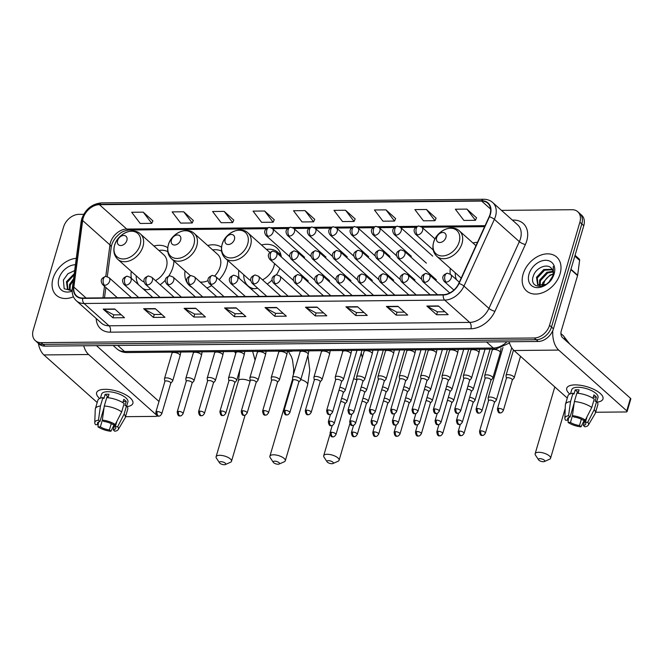 <?xml version="1.0" encoding="UTF-8"?>
<svg xmlns="http://www.w3.org/2000/svg" width="664" height="664" viewBox="0 0 664 664"><rect width="100%" height="100%" fill="white"/><g stroke="black" fill="none" stroke-linecap="round" stroke-linejoin="round"><path stroke-width="1" d="M450.3 268.364A25.041 18.069 -48.2 0 0 450.258 274.157M238.832 270.356A25.041 18.069 -48.2 0 0 239.239 278.341M250.635 288.516A25.041 18.069 -48.2 0 0 257.715 288.242M267.219 284.067A25.041 18.069 -48.2 0 0 271.933 280.216M276.44 274.796A25.041 18.069 -48.2 0 0 279.818 268.281M185.04 270.862A25.041 18.069 -48.2 0 0 189.589 285.686A25.041 18.069 -48.2 0 0 192.128 287.471M206.828 287.919A25.041 18.069 -48.2 0 0 211.683 285.669M219.17 279.677A25.041 18.069 -48.2 0 0 226.681 266.82A25.041 18.069 -48.2 0 0 227.702 260.412M131.256 271.368A25.041 18.069 -48.2 0 0 131.422 278.382M144.055 289.653A25.041 18.069 -48.2 0 0 150.811 289.097M160.124 284.748A25.041 18.069 -48.2 0 0 165.153 280.424M168.78 275.925A25.041 18.069 -48.2 0 0 172.897 267.326A25.041 18.069 -48.2 0 0 173.91 260.919M221.535 247.249A25.041 18.069 -48.2 0 0 207.699 245.489M281.328 256.96A25.041 18.069 -48.2 0 0 276.73 247.83A25.041 18.069 -48.2 0 0 261.491 244.983M477.499 242.31A25.041 18.069 -48.2 0 0 472.951 242.999M167.751 247.755A25.041 18.069 -48.2 0 0 153.907 245.995M83.705 214.314L78.808 214.364A14.176 10.226 -48.2 0 0 63.553 227.047L33.2 330.174A14.176 10.226 -48.2 0 0 35.316 340.632L39.226 344.118A14.176 10.226 -48.2 0 0 44.961 346.127L538.172 341.479A14.176 10.226 -48.2 0 0 553.436 328.796L583.78 225.669A14.176 10.226 -48.2 0 0 581.664 215.211L579.713 213.468A14.176 10.226 -48.2 0 1 581.83 223.926A14.176 10.226 -48.2 0 0 579.713 213.468L577.763 211.725A14.176 10.226 -48.2 0 0 572.019 209.716L501.494 210.38M37.267 342.375A14.176 10.226 -48.2 0 0 43.011 344.384L536.221 339.736A14.176 10.226 -48.2 0 0 551.485 327.053L581.83 223.926L551.485 327.053A14.176 10.226 -48.2 0 1 536.221 339.736L43.011 344.384A14.176 10.226 -48.2 0 1 37.267 342.375M52.995 278.565A22.676 16.368 -48.2 0 0 56.39 295.306A22.676 16.368 -48.2 0 0 73.438 296.775A22.676 16.368 -48.2 0 1 56.39 295.306A22.676 16.368 -48.2 0 1 52.995 278.565A22.676 16.368 -48.2 0 1 76.277 258.321A22.676 16.368 -48.2 0 0 52.995 278.565M523.091 274.141A22.676 16.368 -48.2 0 0 526.486 290.882A22.676 16.368 -48.2 0 0 545.161 291.587A22.676 16.368 -48.2 0 0 560.084 273.792A22.676 16.368 -48.2 0 0 556.689 257.051A22.676 16.368 -48.2 0 0 538.014 256.337A22.676 16.368 -48.2 0 0 523.091 274.141A22.676 16.368 -48.2 0 0 526.486 290.882A22.676 16.368 -48.2 0 0 545.161 291.587A22.676 16.368 -48.2 0 0 560.084 273.792A22.676 16.368 -48.2 0 0 556.689 257.051A22.676 16.368 -48.2 0 0 538.014 256.337A22.676 16.368 -48.2 0 0 523.091 274.141M83.149 218.199A15.114 10.915 131.8 0 1 99.426 204.67L481.666 201.067A15.114 10.915 131.8 0 1 487.783 203.209A15.114 10.915 131.8 0 1 489.169 216.696L458.749 283.453A15.114 10.915 131.8 0 1 443.344 294.65L82.718 298.045A15.114 10.915 131.8 0 1 76.592 295.903A15.114 10.915 131.8 0 1 73.837 287.072L82.651 220.523A15.114 10.915 131.8 0 1 83.149 218.199M82.834 218.199A15.496 11.18 -48.2 0 0 82.328 220.589L73.513 287.138A15.496 11.18 -48.2 0 0 82.618 298.385L443.245 294.982A15.496 11.18 -48.2 0 0 459.04 283.503L489.459 216.754A15.496 11.18 -48.2 0 0 481.765 200.735L99.525 204.329A15.496 11.18 -48.2 0 0 82.834 218.199M476.536 217.825L466.916 209.11L455.355 209.218L463.887 220.423L475.449 220.315L476.569 217.734M436.074 218.199L426.454 209.492L414.892 209.6L423.424 220.805L434.986 220.697L436.115 218.116M395.619 218.581L386 209.874L374.438 209.982L382.97 221.187L394.524 221.071L395.653 218.498M355.157 218.962L345.537 210.247L333.975 210.363L342.508 221.56L354.07 221.452L355.198 218.879M152.861 220.871L143.241 212.156L131.688 212.264L140.212 223.469L151.774 223.361L152.903 220.78M193.324 220.489L183.704 211.774L172.142 211.882L180.674 223.087L192.236 222.979L193.357 220.398M233.778 220.108L224.158 211.393L212.604 211.501L221.137 222.706L232.691 222.598L233.819 220.016M274.24 219.726L264.621 211.011L253.059 211.119L261.591 222.324L273.153 222.216L274.282 219.635M314.694 219.344L305.075 210.629L293.521 210.737L302.054 221.942L313.607 221.834L314.736 219.261M35.316 340.632A14.176 10.226 -48.2 0 0 41.06 342.641L534.271 337.993A14.176 10.226 -48.2 0 0 549.535 325.31L579.88 222.191A14.176 10.226 -48.2 0 0 577.763 211.725M357.498 306.702L367.25 315.417L355.688 315.524L345.936 306.809L357.498 306.702M397.952 306.32L407.713 315.035L396.151 315.143L386.398 306.436L397.952 306.32M438.414 305.946L448.167 314.653L436.613 314.761L426.852 306.054L438.414 305.946M236.118 307.847L245.879 316.562L234.317 316.67L224.556 307.955L236.118 307.847M195.664 308.229L205.417 316.944L193.855 317.052L184.102 308.337L195.664 308.229M155.202 308.611L164.954 317.317L153.401 317.433L143.64 308.718L155.202 308.611M114.747 308.992L124.5 317.699L112.938 317.807L103.186 309.1L114.747 308.992M317.035 307.083L326.796 315.798L315.234 315.906L305.481 307.191L317.035 307.083M276.581 307.465L286.333 316.18L274.772 316.288L265.019 307.573L276.581 307.465M274.772 316.288L275.635 313.35M283.088 313.284L275.577 313.35L265.376 307.83A3.776 2.183 -90.5 0 1 265.019 307.573M315.234 315.906L316.097 312.968M323.551 312.902L316.031 312.968L305.83 307.449A3.776 2.183 -90.5 0 1 305.481 307.191M112.938 317.807L113.801 314.877M121.255 314.802L113.743 314.877L103.534 309.349A3.776 2.183 -90.5 0 1 103.186 309.1M153.401 317.433L154.264 314.495M161.717 314.429L154.197 314.495L143.997 308.967A3.776 2.183 -90.5 0 1 143.64 308.718M193.855 317.052L194.718 314.113M202.171 314.047L194.66 314.113L184.459 308.586A3.776 2.183 -90.5 0 1 184.102 308.337M234.317 316.67L235.18 313.732M242.634 313.665L235.114 313.732L224.913 308.204A3.776 2.183 -90.5 0 1 224.556 307.955M436.613 314.761L437.476 311.831M444.93 311.756L437.41 311.831L427.209 306.303A3.776 2.183 -90.5 0 1 426.852 306.054M396.151 315.143L397.014 312.213M404.467 312.138L396.956 312.213L386.747 306.685A3.776 2.183 -90.5 0 1 386.398 306.436M355.688 315.524L356.56 312.586M364.005 312.52L356.493 312.595L346.293 307.067A3.776 2.183 -90.5 0 1 345.936 306.809M305.075 210.629L313.607 221.834M264.621 211.011L273.153 222.216M224.158 211.393L232.691 222.598M183.704 211.774L192.236 222.979M143.241 212.156L151.774 223.361M345.537 210.247L354.07 221.452M386 209.874L394.524 221.071M426.454 209.492L434.986 220.697M466.916 209.11L475.449 220.315M72.027 290.384L72.31 288.292M69.396 290.201L69.521 284.491L73.563 278.805M69.969 290.342L70.301 285.18L73.347 280.424M72.144 290.367L67.529 289.172L66.425 281.727L74.235 273.709M67.944 289.496L67.197 282.416L74.094 274.821M75.43 264.728A15.396 11.114 -48.2 0 0 58.93 278.507A15.396 11.114 -48.2 0 0 72.152 291.139M74.65 270.58L67.877 273.776L63.387 280.025L64.184 288.765L72.144 290.674M99.675 398.458A18.899 7.179 16.4 0 1 103.468 389.37A18.899 7.179 16.4 0 1 105.003 389.311A18.899 7.179 16.4 0 1 128.94 396.873A18.899 7.179 16.4 0 1 127.206 406.559A18.899 7.179 16.4 0 0 132.883 403.355A18.899 7.179 16.4 0 0 124.434 394.125A18.899 7.179 16.4 0 0 105.003 389.311A18.899 7.179 16.4 0 0 96.629 392.69A18.899 7.179 16.4 0 0 99.675 398.458M38.387 343.371A18.899 10.931 89.5 0 0 43.924 354.933L97.193 402.5M83.705 345.761A18.899 10.931 89.5 0 0 88.627 354.518L156.687 415.199M157.127 415.548L157.003 415.963A2.365 0.896 -163.6 0 1 155.957 416.386L125.521 416.677M157.003 415.963A2.365 0.896 -163.6 0 0 156.671 415.282M158.995 401.471L96.463 345.637M111.261 423.649L109.411 429.923A9.445 3.594 16.4 0 1 100.372 426.852L102.347 420.138M98.77 421.847L97.932 424.669A9.445 3.594 16.4 0 1 97.55 423.026A9.445 3.594 16.4 0 1 99.965 421.491L104.074 407.538M106.987 397.628L107.369 396.342A9.445 3.594 -163.6 0 1 108.415 396.209M108.074 397.371A9.445 3.594 16.4 0 1 107.269 396.69M100.438 398.151L101.617 394.159A13.703 5.204 16.4 0 1 107.684 391.71A13.703 5.204 16.4 0 1 121.769 395.196A13.703 5.204 16.4 0 1 127.903 401.894L126.724 405.887M97.932 424.669L95.566 424.694A12.284 4.665 16.4 0 1 94.761 422.669L95.267 409.281A15.587 5.926 16.4 0 1 95.359 408.717L97.832 400.326A15.587 5.926 16.4 0 1 102.903 397.645L103.891 398.524L105.128 394.333A13.703 5.204 16.4 0 1 106.945 394.225A13.703 5.204 16.4 0 1 108.979 394.3L107.975 397.719M116.914 421.208L115.295 426.711L117.669 426.686L124.11 414.087L126.575 405.704L125.015 405.712L126.243 401.521A13.703 5.204 16.4 0 0 123.803 399.346L122.832 402.658M106.755 397.611A15.587 5.926 16.4 0 1 124.135 403.521L121.67 411.904L115.229 424.512L112.855 424.528A9.445 3.594 16.4 0 0 103.816 421.457L102.322 420.113L104.29 405.994L106.755 397.611M126.575 405.704A15.587 5.926 16.4 0 1 127.737 409.132L125.272 417.515A15.587 5.926 16.4 0 1 125.048 418.038L118.217 429.575A12.284 4.665 16.4 0 1 114.764 431.226L113.262 429.89L114.847 424.512M102.903 397.645L100.438 406.028L98.471 420.154L99.965 421.491M95.359 408.717A15.587 5.926 16.4 0 1 100.438 406.028M104.29 405.994A15.587 5.926 16.4 0 1 121.67 411.904M124.11 414.087A15.587 5.926 16.4 0 1 125.272 417.515M94.761 422.669A12.284 4.665 16.4 0 1 98.471 420.154M102.322 420.113A12.284 4.665 16.4 0 1 115.229 424.512M117.669 426.686A12.284 4.665 16.4 0 1 118.217 429.575M115.295 426.711A9.445 3.594 16.4 0 1 115.677 428.355A9.445 3.594 16.4 0 1 113.262 429.89M109.411 429.923L110.913 431.268L114.241 424.52M110.913 431.268A12.284 4.665 16.4 0 1 98.006 426.869L100.372 426.852M98.255 423.582L98.006 426.869M105.128 394.333L107.369 396.342M123.155 401.554L126.243 401.521M224.274 464.725A3.303 1.253 -163.6 0 0 225.312 464.551A3.303 1.253 -163.6 0 0 224.789 462.825A3.303 1.253 -163.6 0 0 220.863 461.679A3.303 1.253 -163.6 0 0 219.535 462.849A3.303 1.253 -163.6 0 0 224.274 464.725M219.535 462.849L216.422 458.143A8.034 3.054 16.4 0 1 216.099 456.741A8.034 3.054 16.4 0 1 219.659 455.305A8.034 3.054 16.4 0 1 227.918 457.355A8.034 3.054 16.4 0 1 231.504 461.281A8.034 3.054 16.4 0 1 230.474 462.277L225.312 464.551M126.857 240.468A5.669 4.092 -48.2 0 0 123.712 235.479A5.669 4.092 -48.2 0 0 117.611 240.559A5.669 4.092 -48.2 0 0 120.748 245.539A5.669 4.092 -48.2 0 0 126.857 240.468M155.459 280.582A17.007 12.276 -48.2 0 0 166.34 267.384A17.007 12.276 -48.2 0 0 163.8 254.835L140.419 233.952C132.983 226.615 117.462 233.911 114.54 245.398C113.013 251.108 114.092 255.748 117.769 259.325A17.007 12.276 -48.2 0 0 131.771 259.856A17.007 12.276 -48.2 0 0 142.968 246.51A17.007 12.276 -48.2 0 0 140.419 233.952M167.793 251.656A22.443 16.193 -48.2 0 0 158.845 250.411M143.665 289.313A22.443 16.193 -48.2 0 0 144.42 289.687M136.186 275.776A22.443 16.193 -48.2 0 0 138.635 284.823M142.694 288.442A22.443 16.193 -48.2 0 0 146.246 289.728M117.769 259.325L141.142 280.2A17.007 12.276 -48.2 0 0 143.955 281.909M278.067 464.219A3.303 1.253 -163.6 0 0 279.104 464.045A3.303 1.253 -163.6 0 0 278.581 462.318A3.303 1.253 -163.6 0 0 274.655 461.173A3.303 1.253 -163.6 0 0 273.319 462.343A3.303 1.253 -163.6 0 0 278.067 464.219M273.319 462.343L270.215 457.637A8.034 3.054 16.4 0 1 269.891 456.234A8.034 3.054 16.4 0 1 273.452 454.798A8.034 3.054 16.4 0 1 281.702 456.849A8.034 3.054 16.4 0 1 285.296 460.774A8.034 3.054 16.4 0 1 284.267 461.77L279.104 464.045M180.649 239.961A5.669 4.092 -48.2 0 0 177.504 234.973A5.669 4.092 -48.2 0 0 171.395 240.053A5.669 4.092 -48.2 0 0 174.541 245.033A5.669 4.092 -48.2 0 0 180.649 239.961M214.738 275.925A17.007 12.276 -48.2 0 0 220.133 266.878A17.007 12.276 -48.2 0 0 217.593 254.329L194.212 233.446C186.775 226.109 171.254 233.404 168.332 244.892C166.805 250.602 167.876 255.242 171.561 258.819A17.007 12.276 -48.2 0 0 185.563 259.35A17.007 12.276 -48.2 0 0 196.76 246.004A17.007 12.276 -48.2 0 0 194.212 233.446M221.585 251.15A22.443 16.193 -48.2 0 0 212.638 249.905M189.979 275.269A22.443 16.193 -48.2 0 0 189.97 275.767M200.204 282.009A17.007 12.276 -48.2 0 0 207.882 280.731M331.859 463.713A3.303 1.253 -163.6 0 0 332.896 463.538A3.303 1.253 -163.6 0 0 332.373 461.812A3.303 1.253 -163.6 0 0 328.448 460.667A3.303 1.253 -163.6 0 0 327.111 461.837A3.303 1.253 -163.6 0 0 331.859 463.713M327.111 461.837L324.007 457.131A8.034 3.054 16.4 0 1 323.683 455.728A8.034 3.054 16.4 0 1 327.236 454.292A8.034 3.054 16.4 0 1 335.494 456.342A8.034 3.054 16.4 0 1 339.088 460.268A8.034 3.054 16.4 0 1 338.059 461.264L332.896 463.538M234.433 239.455A5.669 4.092 -48.2 0 0 231.296 234.467A5.669 4.092 -48.2 0 0 225.187 239.538A5.669 4.092 -48.2 0 0 228.333 244.526A5.669 4.092 -48.2 0 0 234.433 239.455M262.496 279.843A17.007 12.276 -48.2 0 0 273.925 266.372A17.007 12.276 -48.2 0 0 274.514 263.542M280.98 256.653A22.443 16.193 -48.2 0 0 277.925 252.378A22.443 16.193 -48.2 0 0 266.43 249.398M281.171 256.005A22.443 16.193 -48.2 0 0 278.905 253.25L277.925 252.378M243.771 274.763A22.443 16.193 -48.2 0 0 248.037 285.852L249.008 286.724A22.443 16.193 -48.2 0 0 251.996 288.674M248.037 285.852A22.443 16.193 -48.2 0 0 253.831 288.716M225.345 258.313A17.007 12.276 -48.2 0 0 239.355 258.844A17.007 12.276 -48.2 0 0 250.544 245.497A17.007 12.276 -48.2 0 0 248.004 232.939C240.567 225.602 225.038 232.898 222.125 244.385C220.597 250.096 221.668 254.735 225.345 258.313L248.726 279.187A17.007 12.276 -48.2 0 0 250.602 280.474M543.326 461.721A3.303 1.253 -163.6 0 0 544.364 461.546A3.303 1.253 -163.6 0 0 543.841 459.82A3.303 1.253 -163.6 0 0 539.907 458.675A3.303 1.253 -163.6 0 0 538.579 459.845A3.303 1.253 -163.6 0 0 543.326 461.721M538.579 459.845L535.474 455.139A8.034 3.054 16.4 0 1 535.142 453.736A8.034 3.054 16.4 0 1 538.703 452.3A8.034 3.054 16.4 0 1 546.962 454.35A8.034 3.054 16.4 0 1 550.556 458.276A8.034 3.054 16.4 0 1 549.518 459.272L544.364 461.546M445.901 237.463A5.669 4.092 -48.2 0 0 442.755 232.475A5.669 4.092 -48.2 0 0 436.655 237.554A5.669 4.092 -48.2 0 0 439.8 242.534A5.669 4.092 -48.2 0 0 445.901 237.463M455.238 272.771A22.443 16.193 -48.2 0 0 456.5 279.718M436.812 256.321A17.007 12.276 -48.2 0 0 450.823 256.852A17.007 12.276 -48.2 0 0 462.011 243.505A17.007 12.276 -48.2 0 0 459.471 230.956C452.035 223.61 436.505 230.906 433.592 242.393C432.056 248.104 433.135 252.743 436.812 256.321L460.194 277.195A17.007 12.276 -48.2 0 0 461.239 278M344.989 403.886L346.749 401.861A4.25 1.618 -163.6 0 0 346.89 401.612A4.25 1.618 -163.6 0 0 346.276 400.375A4.25 1.618 -163.6 0 0 341.57 398.508M344.915 403.969A3.071 1.17 -163.6 0 0 345.014 403.795A3.071 1.17 -163.6 0 0 344.574 402.899A3.071 1.17 -163.6 0 0 340.682 401.512M366.337 403.687L368.097 401.654A4.25 1.618 -163.6 0 0 368.238 401.413A4.25 1.618 -163.6 0 0 367.624 400.176A4.25 1.618 -163.6 0 0 362.917 398.309M366.262 403.77A3.071 1.17 -163.6 0 0 366.362 403.587A3.071 1.17 -163.6 0 0 365.922 402.699A3.071 1.17 -163.6 0 0 362.029 401.313M387.676 403.488L389.444 401.454A4.25 1.618 -163.6 0 0 389.585 401.205A4.25 1.618 -163.6 0 0 388.971 399.977A4.25 1.618 -163.6 0 0 384.265 398.101M387.61 403.571A3.071 1.17 -163.6 0 0 387.71 403.388A3.071 1.17 -163.6 0 0 387.27 402.5A3.071 1.17 -163.6 0 0 383.377 401.114M409.024 403.289L410.792 401.255A4.25 1.618 -163.6 0 0 410.925 401.006A4.25 1.618 -163.6 0 0 410.319 399.778A4.25 1.618 -163.6 0 0 405.613 397.902M408.958 403.372A3.071 1.17 -163.6 0 0 409.057 403.189A3.071 1.17 -163.6 0 0 408.617 402.301A3.071 1.17 -163.6 0 0 404.725 400.907M430.372 403.081L432.139 401.056A4.25 1.618 -163.6 0 0 432.272 400.807A4.25 1.618 -163.6 0 0 431.666 399.57A4.25 1.618 -163.6 0 0 426.96 397.703M430.305 403.164A3.071 1.17 -163.6 0 0 430.405 402.99A3.071 1.17 -163.6 0 0 429.965 402.093A3.071 1.17 -163.6 0 0 426.072 400.707M451.719 402.882L453.487 400.857A4.25 1.618 -163.6 0 0 453.62 400.608A4.25 1.618 -163.6 0 0 453.014 399.371A4.25 1.618 -163.6 0 0 448.3 397.504M451.653 402.965A3.071 1.17 -163.6 0 0 451.752 402.791A3.071 1.17 -163.6 0 0 451.304 401.894A3.071 1.17 -163.6 0 0 447.42 400.508M473.067 402.683L474.835 400.649A4.25 1.618 -163.6 0 0 474.967 400.409A4.25 1.618 -163.6 0 0 474.362 399.172A4.25 1.618 -163.6 0 0 469.647 397.296M472.992 402.766A3.071 1.17 -163.6 0 0 473.092 402.583A3.071 1.17 -163.6 0 0 472.652 401.695A3.071 1.17 -163.6 0 0 468.767 400.309M494.414 402.484L496.174 400.45A4.25 1.618 -163.6 0 0 496.315 400.201A4.25 1.618 -163.6 0 0 495.701 398.973A4.25 1.618 -163.6 0 0 490.04 397.039A4.25 1.618 -163.6 0 0 488.156 397.802A4.25 1.618 -163.6 0 0 488.14 398.085L488.521 400.749M494.34 402.567A3.071 1.17 -163.6 0 0 494.439 402.384A3.071 1.17 -163.6 0 0 493.999 401.496A3.071 1.17 -163.6 0 0 489.907 400.101A3.071 1.17 -163.6 0 0 488.555 400.649L479.499 431.417C479.889 434.654 480.885 435.966 482.471 435.36A3.071 1.776 89.5 0 1 481.641 435.011A3.071 1.776 -90.5 0 1 480.852 430.87A3.071 1.17 -163.6 0 0 479.499 431.417M343.271 392.723L345.031 390.698A4.25 1.618 -163.6 0 0 345.172 390.449A4.25 1.618 -163.6 0 0 344.558 389.212A4.25 1.618 -163.6 0 0 339.852 387.344M343.197 392.806A3.071 1.17 -163.6 0 0 343.296 392.632A3.071 1.17 -163.6 0 0 342.856 391.735A3.071 1.17 -163.6 0 0 338.972 390.349M364.619 392.524L366.379 390.49A4.25 1.618 -163.6 0 0 366.52 390.241A4.25 1.618 -163.6 0 0 365.906 389.013A4.25 1.618 -163.6 0 0 361.199 387.137M364.544 392.607A3.071 1.17 -163.6 0 0 364.644 392.424A3.071 1.17 -163.6 0 0 364.204 391.536A3.071 1.17 -163.6 0 0 360.311 390.15M385.967 392.324L387.726 390.291A4.25 1.618 -163.6 0 0 387.867 390.042A4.25 1.618 -163.6 0 0 387.253 388.813A4.25 1.618 -163.6 0 0 382.547 386.938M385.892 392.407A3.071 1.17 -163.6 0 0 385.991 392.225A3.071 1.17 -163.6 0 0 385.552 391.337A3.071 1.17 -163.6 0 0 381.659 389.942M407.314 392.125L409.074 390.092A4.25 1.618 -163.6 0 0 409.215 389.843A4.25 1.618 -163.6 0 0 408.601 388.606A4.25 1.618 -163.6 0 0 403.895 386.738M407.239 392.2A3.071 1.17 -163.6 0 0 407.339 392.026A3.071 1.17 -163.6 0 0 406.899 391.137A3.071 1.17 -163.6 0 0 403.007 389.743M428.662 391.918L430.421 389.892A4.25 1.618 -163.6 0 0 430.562 389.643A4.25 1.618 -163.6 0 0 429.948 388.407A4.25 1.618 -163.6 0 0 425.242 386.539M428.587 392.001A3.071 1.17 -163.6 0 0 428.687 391.826A3.071 1.17 -163.6 0 0 428.247 390.93A3.071 1.17 -163.6 0 0 424.354 389.544M450.001 391.718L451.769 389.685A4.25 1.618 -163.6 0 0 451.91 389.444A4.25 1.618 -163.6 0 0 451.296 388.208A4.25 1.618 -163.6 0 0 446.59 386.34M449.935 391.801A3.071 1.17 -163.6 0 0 450.034 391.619A3.071 1.17 -163.6 0 0 449.594 390.731A3.071 1.17 -163.6 0 0 445.702 389.345M471.349 391.519L473.117 389.486A4.25 1.618 -163.6 0 0 473.249 389.237A4.25 1.618 -163.6 0 0 472.644 388.008A4.25 1.618 -163.6 0 0 467.937 386.133M471.282 391.602A3.071 1.17 -163.6 0 0 471.382 391.42A3.071 1.17 -163.6 0 0 470.942 390.532A3.071 1.17 -163.6 0 0 467.049 389.146M170.739 383.294L172.507 381.26A4.25 1.618 -163.6 0 0 172.648 381.012A4.25 1.618 -163.6 0 0 172.034 379.783A4.25 1.618 -163.6 0 0 167.643 377.957A4.25 1.618 -163.6 0 0 164.489 378.613A4.25 1.618 -163.6 0 0 164.473 378.895L164.855 381.559M170.673 383.377A3.071 1.17 -163.6 0 0 170.772 383.194A3.071 1.17 -163.6 0 0 170.333 382.306A3.071 1.17 -163.6 0 0 166.241 380.912A3.071 1.17 -163.6 0 0 164.88 381.46L155.857 412.103C156.256 415.34 157.252 416.652 158.837 416.046A3.071 1.776 89.5 0 1 158.007 415.697A3.071 1.776 -90.5 0 1 157.219 411.555A3.071 1.17 -163.6 0 0 155.857 412.103M192.087 383.095L193.855 381.061A4.25 1.618 -163.6 0 0 193.996 380.812A4.25 1.618 -163.6 0 0 193.382 379.584A4.25 1.618 -163.6 0 0 188.991 377.75A4.25 1.618 -163.6 0 0 185.837 378.414A4.25 1.618 -163.6 0 0 185.82 378.696L186.202 381.36M192.02 383.178A3.071 1.17 -163.6 0 0 192.12 382.995A3.071 1.17 -163.6 0 0 191.68 382.107A3.071 1.17 -163.6 0 0 187.588 380.713A3.071 1.17 -163.6 0 0 186.227 381.26L177.205 411.904C177.603 415.141 178.591 416.452 180.185 415.847A3.071 1.776 89.5 0 1 179.355 415.498A3.071 1.776 -90.5 0 1 178.566 411.356A3.071 1.17 -163.6 0 0 177.205 411.904M213.434 382.887L215.202 380.862A4.25 1.618 -163.6 0 0 215.335 380.613A4.25 1.618 -163.6 0 0 214.729 379.376A4.25 1.618 -163.6 0 0 210.339 377.55A4.25 1.618 -163.6 0 0 207.185 378.214A4.25 1.618 -163.6 0 0 207.16 378.497L207.542 381.161M213.368 382.97A3.071 1.17 -163.6 0 0 213.468 382.796A3.071 1.17 -163.6 0 0 213.028 381.908A3.071 1.17 -163.6 0 0 208.936 380.513A3.071 1.17 -163.6 0 0 207.575 381.061L198.553 411.705C198.951 414.942 199.939 416.253 201.532 415.639A3.071 1.776 89.5 0 1 200.702 415.299A3.071 1.776 -90.5 0 1 199.914 411.157A3.071 1.17 -163.6 0 0 198.553 411.705M234.782 382.688L236.55 380.663A4.25 1.618 -163.6 0 0 236.683 380.414A4.25 1.618 -163.6 0 0 236.077 379.177A4.25 1.618 -163.6 0 0 231.686 377.351A4.25 1.618 -163.6 0 0 228.524 378.015A4.25 1.618 -163.6 0 0 228.507 378.297L228.889 380.953M234.716 382.771A3.071 1.17 -163.6 0 0 234.815 382.597A3.071 1.17 -163.6 0 0 234.367 381.7A3.071 1.17 -163.6 0 0 230.283 380.314A3.071 1.17 -163.6 0 0 228.922 380.862L219.9 411.506C220.299 414.743 221.286 416.054 222.88 415.44A3.071 1.776 89.5 0 1 222.042 415.091A3.071 1.776 -90.5 0 1 221.261 410.958A3.071 1.17 -163.6 0 0 219.9 411.506M256.13 382.489L257.898 380.455A4.25 1.618 -163.6 0 0 258.03 380.215A4.25 1.618 -163.6 0 0 257.424 378.978A4.25 1.618 -163.6 0 0 253.034 377.152A4.25 1.618 -163.6 0 0 249.871 377.808A4.25 1.618 -163.6 0 0 249.855 378.09L250.237 380.754M256.055 382.572A3.071 1.17 -163.6 0 0 256.163 382.389A3.071 1.17 -163.6 0 0 255.715 381.501A3.071 1.17 -163.6 0 0 251.631 380.107A3.071 1.17 -163.6 0 0 250.27 380.663L241.248 411.298C241.646 414.535 242.634 415.855 244.227 415.241A3.071 1.776 89.5 0 1 243.389 414.892A3.071 1.776 -90.5 0 1 242.609 410.75A3.071 1.17 -163.6 0 0 241.248 411.298M277.477 382.29L279.237 380.256A4.25 1.618 -163.6 0 0 279.378 380.007A4.25 1.618 -163.6 0 0 278.772 378.779A4.25 1.618 -163.6 0 0 274.381 376.953A4.25 1.618 -163.6 0 0 271.219 377.608A4.25 1.618 -163.6 0 0 271.202 377.891L271.584 380.555M277.403 382.373A3.071 1.17 -163.6 0 0 277.502 382.19A3.071 1.17 -163.6 0 0 277.062 381.302A3.071 1.17 -163.6 0 0 272.979 379.908A3.071 1.17 -163.6 0 0 271.618 380.455L262.595 411.099C262.994 414.336 263.981 415.647 265.567 415.041A3.071 1.776 89.5 0 1 264.737 414.693A3.071 1.776 -90.5 0 1 263.957 410.551A3.071 1.17 -163.6 0 0 262.595 411.099M298.825 382.091L300.584 380.057A4.25 1.618 -163.6 0 0 300.726 379.808A4.25 1.618 -163.6 0 0 300.111 378.58A4.25 1.618 -163.6 0 0 295.729 376.745A4.25 1.618 -163.6 0 0 292.567 377.409A4.25 1.618 -163.6 0 0 292.55 377.692L292.932 380.356M298.75 382.173A3.071 1.17 -163.6 0 0 298.85 381.991A3.071 1.17 -163.6 0 0 298.41 381.103A3.071 1.17 -163.6 0 0 294.318 379.708A3.071 1.17 -163.6 0 0 292.965 380.256L283.943 410.9C284.341 414.137 285.329 415.448 286.914 414.834A3.071 1.776 89.5 0 1 286.084 414.494A3.071 1.776 -90.5 0 1 285.304 410.352A3.071 1.17 -163.6 0 0 283.943 410.9M320.172 381.883L321.932 379.858A4.25 1.618 -163.6 0 0 322.073 379.609A4.25 1.618 -163.6 0 0 321.459 378.372A4.25 1.618 -163.6 0 0 317.077 376.546A4.25 1.618 -163.6 0 0 313.914 377.21A4.25 1.618 -163.6 0 0 313.898 377.492L314.279 380.148M320.098 381.966A3.071 1.17 -163.6 0 0 320.197 381.792A3.071 1.17 -163.6 0 0 319.757 380.895A3.071 1.17 -163.6 0 0 315.666 379.509A3.071 1.17 -163.6 0 0 314.304 380.057L305.291 410.701C305.681 413.938 306.677 415.249 308.262 414.635A3.071 1.776 89.5 0 1 307.432 414.294A3.071 1.776 -90.5 0 1 306.652 410.153A3.071 1.17 -163.6 0 0 305.291 410.701M341.52 381.684L343.28 379.659A4.25 1.618 -163.6 0 0 343.421 379.41A4.25 1.618 -163.6 0 0 342.807 378.173A4.25 1.618 -163.6 0 0 338.416 376.347A4.25 1.618 -163.6 0 0 335.262 377.003A4.25 1.618 -163.6 0 0 335.245 377.293L335.627 379.949M341.445 381.767A3.071 1.17 -163.6 0 0 341.545 381.592A3.071 1.17 -163.6 0 0 341.105 380.696A3.071 1.17 -163.6 0 0 337.013 379.31A3.071 1.17 -163.6 0 0 335.652 379.858L326.638 410.501C327.028 413.738 328.024 415.05 329.61 414.436A3.071 1.776 89.5 0 1 328.78 414.087A3.071 1.776 -90.5 0 1 327.999 409.945A3.071 1.17 -163.6 0 0 326.638 410.501M362.868 381.485L364.627 379.451A4.25 1.618 -163.6 0 0 364.768 379.202A4.25 1.618 -163.6 0 0 364.154 377.974A4.25 1.618 -163.6 0 0 359.763 376.148A4.25 1.618 -163.6 0 0 356.609 376.803A4.25 1.618 -163.6 0 0 356.593 377.086L356.975 379.75M362.793 381.568A3.071 1.17 -163.6 0 0 362.893 381.385A3.071 1.17 -163.6 0 0 362.453 380.497A3.071 1.17 -163.6 0 0 358.361 379.102A3.071 1.17 -163.6 0 0 357 379.65L347.986 410.294C348.376 413.531 349.372 414.851 350.957 414.236A3.071 1.776 89.5 0 1 350.127 413.888A3.071 1.776 -90.5 0 1 349.347 409.746A3.071 1.17 -163.6 0 0 347.986 410.294M384.215 381.285L385.975 379.252A4.25 1.618 -163.6 0 0 386.116 379.003A4.25 1.618 -163.6 0 0 385.502 377.774A4.25 1.618 -163.6 0 0 381.111 375.948A4.25 1.618 -163.6 0 0 377.957 376.604A4.25 1.618 -163.6 0 0 377.94 376.886L378.322 379.551M384.141 381.368A3.071 1.17 -163.6 0 0 384.24 381.186A3.071 1.17 -163.6 0 0 383.8 380.298A3.071 1.17 -163.6 0 0 379.708 378.903A3.071 1.17 -163.6 0 0 378.347 379.451L369.333 410.095C369.723 413.332 370.719 414.643 372.305 414.037A3.071 1.776 89.5 0 1 371.475 413.689A3.071 1.776 -90.5 0 1 370.686 409.547A3.071 1.17 -163.6 0 0 369.333 410.095M405.555 381.086L407.322 379.053A4.25 1.618 -163.6 0 0 407.464 378.804A4.25 1.618 -163.6 0 0 406.849 377.567A4.25 1.618 -163.6 0 0 402.459 375.741A4.25 1.618 -163.6 0 0 399.305 376.405A4.25 1.618 -163.6 0 0 399.288 376.687L399.67 379.351M405.488 381.161A3.071 1.17 -163.6 0 0 405.588 380.987A3.071 1.17 -163.6 0 0 405.148 380.098A3.071 1.17 -163.6 0 0 401.056 378.704A3.071 1.17 -163.6 0 0 399.695 379.252L390.673 409.896C391.071 413.132 392.067 414.444 393.652 413.83A3.071 1.776 89.5 0 1 392.822 413.489A3.071 1.776 -90.5 0 1 392.034 409.348A3.071 1.17 -163.6 0 0 390.673 409.896M426.902 380.879L428.67 378.853A4.25 1.618 -163.6 0 0 428.803 378.604A4.25 1.618 -163.6 0 0 428.197 377.368A4.25 1.618 -163.6 0 0 423.806 375.542A4.25 1.618 -163.6 0 0 420.652 376.206A4.25 1.618 -163.6 0 0 420.627 376.488L421.017 379.144M426.836 380.962A3.071 1.17 -163.6 0 0 426.935 380.787A3.071 1.17 -163.6 0 0 426.495 379.891A3.071 1.17 -163.6 0 0 422.404 378.505A3.071 1.17 -163.6 0 0 421.042 379.053L412.02 409.696C412.419 412.933 413.406 414.245 415 413.63A3.071 1.776 89.5 0 1 414.17 413.282A3.071 1.776 -90.5 0 1 413.382 409.148A3.071 1.17 -163.6 0 0 412.02 409.696M448.25 380.679L450.018 378.646A4.25 1.618 -163.6 0 0 450.151 378.405A4.25 1.618 -163.6 0 0 449.545 377.169A4.25 1.618 -163.6 0 0 445.154 375.343A4.25 1.618 -163.6 0 0 442 375.998A4.25 1.618 -163.6 0 0 441.975 376.281L442.357 378.945M448.183 380.762A3.071 1.17 -163.6 0 0 448.283 380.58A3.071 1.17 -163.6 0 0 447.843 379.692A3.071 1.17 -163.6 0 0 443.751 378.297A3.071 1.17 -163.6 0 0 442.39 378.853L433.368 409.497C433.766 412.734 434.754 414.046 436.348 413.431A3.071 1.776 89.5 0 1 435.518 413.083A3.071 1.776 -90.5 0 1 434.729 408.941A3.071 1.17 -163.6 0 0 433.368 409.497M469.597 380.48L471.365 378.447A4.25 1.618 -163.6 0 0 471.498 378.198A4.25 1.618 -163.6 0 0 470.892 376.969A4.25 1.618 -163.6 0 0 466.501 375.143A4.25 1.618 -163.6 0 0 463.339 375.799A4.25 1.618 -163.6 0 0 463.323 376.081L463.704 378.746M469.531 380.563A3.071 1.17 -163.6 0 0 469.631 380.381A3.071 1.17 -163.6 0 0 469.182 379.493A3.071 1.17 -163.6 0 0 465.099 378.098A3.071 1.17 -163.6 0 0 463.738 378.646L454.716 409.29C455.114 412.527 456.102 413.838 457.695 413.232A3.071 1.776 89.5 0 1 456.857 412.883A3.071 1.776 -90.5 0 1 456.077 408.742A3.071 1.17 -163.6 0 0 454.716 409.29M490.945 380.281L492.713 378.248A4.25 1.618 -163.6 0 0 492.846 377.999A4.25 1.618 -163.6 0 0 492.24 376.77A4.25 1.618 -163.6 0 0 487.849 374.936A4.25 1.618 -163.6 0 0 484.687 375.6A4.25 1.618 -163.6 0 0 484.67 375.882L485.052 378.546M490.87 380.364A3.071 1.17 -163.6 0 0 490.97 380.181A3.071 1.17 -163.6 0 0 490.53 379.293A3.071 1.17 -163.6 0 0 486.446 377.899A3.071 1.17 -163.6 0 0 485.085 378.447L476.063 409.09C476.461 412.327 477.449 413.639 479.034 413.025A3.071 1.776 89.5 0 1 478.204 412.684A3.071 1.776 -90.5 0 1 477.424 408.543A3.071 1.17 -163.6 0 0 476.063 409.09M512.293 380.074L514.052 378.048A4.25 1.618 -163.6 0 0 514.193 377.799A4.25 1.618 -163.6 0 0 513.579 376.563A4.25 1.618 -163.6 0 0 509.197 374.737A4.25 1.618 -163.6 0 0 506.034 375.401A4.25 1.618 -163.6 0 0 506.018 375.683L506.4 378.347M512.218 380.157A3.071 1.17 -163.6 0 0 512.317 379.982A3.071 1.17 -163.6 0 0 511.878 379.094A3.071 1.17 -163.6 0 0 507.786 377.7A3.071 1.17 -163.6 0 0 506.433 378.248L497.411 408.891C497.809 412.128 498.797 413.44 500.382 412.825A3.071 1.776 89.5 0 1 499.552 412.485A3.071 1.776 -90.5 0 1 498.772 408.343A3.071 1.17 -163.6 0 0 497.411 408.891M569.77 394.026A18.899 7.179 16.4 0 1 573.555 384.946A18.899 7.179 16.4 0 1 575.099 384.888A18.899 7.179 16.4 0 1 599.028 392.441A18.899 7.179 16.4 0 1 597.293 402.135A18.899 7.179 16.4 0 0 602.978 398.931A18.899 7.179 16.4 0 0 594.521 389.693A18.899 7.179 16.4 0 0 575.099 384.888A18.899 7.179 16.4 0 0 566.724 388.266A18.899 7.179 16.4 0 0 569.77 394.026M509.105 341.752A18.899 10.931 89.5 0 0 514.019 350.509L567.28 398.076M552.821 330.498A18.899 10.931 89.5 0 0 558.714 350.086L626.758 410.85L630.46 398.276L562.416 337.511A4.723 2.731 -90.5 0 1 561.213 331.145L577.564 275.577L570.857 269.584M630.46 398.276A2.365 0.896 16.4 0 1 630.8 398.964L627.098 411.539A2.365 0.896 -163.6 0 1 626.052 411.962L595.616 412.244M627.098 411.539A2.365 0.896 -163.6 0 0 626.758 410.85M575.057 255.316L579.182 258.993A2.365 1.701 131.8 0 1 579.606 260.379L577.647 275.211A2.365 1.701 131.8 0 1 577.564 275.577M581.357 419.216L579.506 425.499A9.445 3.594 16.4 0 1 570.467 422.42L572.443 415.714M568.857 417.415L568.027 420.246A9.445 3.594 16.4 0 1 567.645 418.594A9.445 3.594 16.4 0 1 570.061 417.067L574.161 403.114M577.082 393.196L577.464 391.909A9.445 3.594 -163.6 0 1 578.51 391.785M578.17 392.939A9.445 3.594 16.4 0 1 577.356 392.266M570.534 393.727L571.712 389.726A13.703 5.204 16.4 0 1 577.78 387.278A13.703 5.204 16.4 0 1 591.865 390.772A13.703 5.204 16.4 0 1 597.99 397.462L596.82 401.463M568.027 420.246L565.662 420.271A12.284 4.665 16.4 0 1 564.856 418.245L565.363 404.849A15.587 5.926 16.4 0 1 565.454 404.285L567.919 395.902A15.587 5.926 16.4 0 1 572.999 393.221L573.986 394.101L575.215 389.909A13.703 5.204 16.4 0 1 577.041 389.793A13.703 5.204 16.4 0 1 579.074 389.876L578.062 393.296M587.009 416.784L585.391 422.279L587.756 422.262L594.197 409.655L596.662 401.272L595.102 401.288L596.338 397.097A13.703 5.204 16.4 0 0 593.898 394.922L592.927 398.234M576.85 393.179A15.587 5.926 16.4 0 1 594.23 399.097L591.757 407.48L585.324 420.08L582.951 420.104A9.445 3.594 16.4 0 0 573.912 417.025L572.409 415.689L574.385 401.562L576.85 393.179M596.662 401.272A15.587 5.926 16.4 0 1 597.832 404.708L595.367 413.091A15.587 5.926 16.4 0 1 595.135 413.614L588.312 425.143A12.284 4.665 16.4 0 1 584.859 426.803L583.357 425.466L584.942 420.088M572.999 393.221L570.525 401.604L568.558 415.722L570.061 417.067M565.454 404.285A15.587 5.926 16.4 0 1 570.525 401.604M574.385 401.562A15.587 5.926 16.4 0 1 591.757 407.48M594.197 409.655A15.587 5.926 16.4 0 1 595.367 413.091M564.856 418.245A12.284 4.665 16.4 0 1 568.558 415.722M572.409 415.689A12.284 4.665 16.4 0 1 585.324 420.08M587.756 422.262A12.284 4.665 16.4 0 1 588.312 425.143M585.391 422.279A9.445 3.594 16.4 0 1 585.772 423.931A9.445 3.594 16.4 0 1 583.357 425.466M579.506 425.499L581.008 426.836L584.328 420.088M581.008 426.836A12.284 4.665 16.4 0 1 568.094 422.445L570.467 422.42M568.351 419.158L568.094 422.445M575.215 389.909L577.464 391.909M593.251 397.13L596.338 397.097M542.114 285.952L542.712 282.831L549.999 275.045L553.129 274.074M542.944 285.802L544.604 281.221A10.674 7.702 -48.2 0 1 553.095 274.332M539.492 285.777L539.616 280.067L546.904 272.281L552.954 271.31M540.064 285.91L540.388 280.756L547.675 272.97L553.079 271.916M548.904 282.167A10.674 7.702 -48.2 0 0 552.73 276.058A10.674 7.702 -48.2 0 0 551.834 268.928C548.041 262.67 536.031 267.567 533.482 275.601C527.855 289.927 549.219 289.819 553.477 275.253L553.261 266.38L553.212 275.319L548.904 282.167L546.132 284.458L537.624 284.74L536.52 277.295L543.799 269.518L552.091 269.293M538.031 285.063L537.292 277.992L544.58 270.207L552.365 269.742M529.025 274.083A15.396 11.114 -48.2 0 0 537.566 287.628A15.396 11.114 -48.2 0 0 554.149 273.85A15.396 11.114 -48.2 0 0 545.609 260.296A15.396 11.114 -48.2 0 0 529.025 274.083M44.961 346.127L41.06 342.641M583.78 225.669L579.88 222.191M553.436 328.796L549.535 325.31M538.172 341.479L534.271 337.993M509.487 343.006L495.842 349.09L127.09 352.559C123.18 352.576 119.777 351.331 116.881 348.824A18.899 13.637 -48.2 0 0 124.533 351.497L117.752 345.438M127.09 352.559A9.445 5.47 -90.5 0 1 124.533 351.497L493.286 348.019L486.504 341.968M495.842 349.09A9.445 5.47 -90.5 0 1 493.286 348.019A18.899 13.637 -48.2 0 0 507.014 341.769M99.426 204.67L126.741 229.063A15.114 10.915 -48.2 0 0 110.456 242.592A15.114 10.915 -48.2 0 0 109.958 244.916L105.792 276.398A4.723 2.731 89.5 0 0 103.393 278.946A4.723 2.731 -90.5 0 0 104.597 285.312A4.723 3.411 -48.2 0 0 109.684 281.088A4.723 3.411 -48.2 0 0 108.979 277.602L131.364 297.588M512.384 220.108L513.637 220.091A4.723 2.731 -90.5 0 1 513.313 220.938M513.637 220.091A23.622 17.048 131.8 0 1 526.735 240.874A23.622 17.048 131.8 0 1 525.373 244.518L494.954 311.267A23.622 17.048 131.8 0 1 470.884 328.763L110.249 332.166A23.622 17.048 131.8 0 1 96.197 318.488M489.459 216.754A4.723 1.295 24.5 0 1 494.381 219.344L519.348 241.646A18.899 13.637 -48.2 0 0 520.443 238.733A18.899 13.637 -48.2 0 0 517.613 224.781L492.646 202.478A18.899 13.637 131.8 0 1 494.381 219.344L463.962 286.093A18.899 13.637 131.8 0 1 444.697 300.095L84.071 303.489A4.723 2.731 -90.5 0 1 82.618 298.385M481.765 200.735A4.723 2.731 -90.5 0 1 483.716 199.275L101.476 202.869C91.947 203.848 85.365 209.21 81.722 218.946L81.108 221.842A4.723 2.241 7.5 0 1 82.328 220.589M443.245 294.982A4.723 2.731 89.5 0 0 444.697 300.095L469.672 322.397A18.899 13.637 -48.2 0 0 488.928 308.395L519.348 241.646A4.723 1.295 -155.5 0 0 525.373 244.518M459.04 283.503A4.723 1.295 24.5 0 1 463.962 286.093L488.928 308.395A4.723 1.295 -155.5 0 0 494.954 311.267M81.108 221.842L72.293 288.392A4.723 2.241 7.5 0 1 73.513 287.138M110.249 332.166A4.723 2.731 -90.5 0 0 109.045 325.792L84.071 303.489A18.899 13.637 131.8 0 1 76.418 300.817L101.393 323.119A18.899 13.637 -48.2 0 0 109.045 325.792L469.672 322.397A4.723 2.731 -90.5 0 1 470.884 328.763M101.476 202.869A4.723 2.731 89.5 0 0 99.525 204.329M481.666 201.067L490.596 209.052M485.077 225.685L420.436 226.291M416.892 226.324L399.089 226.499M395.545 226.532L377.741 226.698M374.197 226.731L356.394 226.897M352.85 226.93L335.046 227.096M331.502 227.129L313.698 227.304M310.154 227.337L292.359 227.503M288.807 227.536L271.012 227.702M267.459 227.735L126.741 229.063A8.508 4.922 -90.5 0 0 129.04 230.018C121.097 231.238 120.093 233.512 116.466 236.733C113.395 240.318 111.635 243.879 111.178 247.406A8.508 4.034 -172.5 0 0 109.958 244.916L82.651 220.523M73.837 287.072L86.079 298.012M104.489 286.259L102.953 297.854M276.863 307.722L265.376 307.83M236.401 308.096L224.913 308.204M195.946 308.478L184.459 308.586M155.484 308.86L143.997 308.967M115.03 309.241L103.534 309.349M317.317 307.341L305.83 307.449M357.78 306.959L346.293 307.067M398.234 306.577L386.747 306.685M438.696 306.195L427.209 306.303M88.627 354.518L43.924 354.933M250.104 381.219A8.034 3.054 -163.6 0 0 242.036 379.268A8.034 3.054 -163.6 0 0 238.476 380.704L239.911 369.45M236.193 351.845A8.034 5.793 131.8 0 1 234.931 351.546M140.112 244.983A15.621 11.28 -48.2 0 0 131.447 231.238A15.621 11.28 -48.2 0 0 114.623 245.223A15.621 11.28 -48.2 0 0 123.288 258.96A15.621 11.28 -48.2 0 0 140.112 244.983M292.807 379.476A8.034 3.054 -163.6 0 0 292.268 380.198L292.683 378.638M292.782 350.999A8.034 5.793 131.8 0 1 290.649 351.372A8.034 5.793 131.8 0 1 288.716 351.04M307.905 355.414L309.773 370.13L307.681 384.73A8.034 3.054 -163.6 0 0 300.809 379.526M193.905 244.476A15.621 11.28 -48.2 0 0 185.239 230.732A15.621 11.28 -48.2 0 0 168.415 244.717A15.621 11.28 -48.2 0 0 177.081 258.454A15.621 11.28 -48.2 0 0 193.905 244.476M342.956 350.675A8.034 5.793 131.8 0 1 342.508 350.534M356.942 379.858A8.034 3.054 -163.6 0 0 353.613 378.754M247.697 243.97A15.621 11.28 -48.2 0 0 239.032 230.225A15.621 11.28 -48.2 0 0 222.208 244.211A15.621 11.28 -48.2 0 0 230.873 257.947A15.621 11.28 -48.2 0 0 247.697 243.97M249.797 287.769L249.075 286.79A22.651 16.351 -48.2 0 0 250.71 288.533M280.889 254.744A22.651 16.351 -48.2 0 0 278.98 253.324L280.772 254.345M560.922 333.585L563.346 335.752A8.034 5.793 131.8 0 1 564.873 339.711M459.156 241.978A15.621 11.28 -48.2 0 0 450.499 228.233A15.621 11.28 -48.2 0 0 433.675 242.219A15.621 11.28 -48.2 0 0 442.332 255.964A15.621 11.28 -48.2 0 0 459.156 241.978M289.687 256.653L266.131 235.62C263.45 231.769 264.488 229.014 269.235 227.37A4.723 2.731 89.5 0 0 266.837 229.918A4.723 2.731 -90.5 0 0 268.04 236.293A4.723 3.411 -48.2 0 0 273.128 232.06A4.723 3.411 -48.2 0 0 272.423 228.574L304.618 257.325M266.131 235.62A4.723 3.411 -48.2 0 0 268.04 236.293M331.427 432.281A3.071 1.17 -163.6 0 0 330.066 432.828C330.464 436.065 331.452 437.377 333.046 436.763A3.071 1.776 89.5 0 1 332.207 436.422A3.071 1.776 -90.5 0 1 331.427 432.281A3.071 1.17 -163.6 0 1 334.581 433.061A3.071 1.17 -163.6 0 1 335.959 434.563L345.014 403.795M311.026 256.453L287.479 235.421C284.798 231.562 285.835 228.814 290.583 227.171A4.723 2.731 89.5 0 0 288.184 229.719A4.723 2.731 -90.5 0 0 289.388 236.085A4.723 3.411 -48.2 0 0 294.476 231.861A4.723 3.411 -48.2 0 0 293.77 228.374L325.966 257.117M287.479 235.421A4.723 3.411 -48.2 0 0 289.388 236.085M352.775 432.081A3.071 1.17 -163.6 0 0 351.414 432.629C351.812 435.866 352.8 437.178 354.385 436.563A3.071 1.776 89.5 0 1 353.555 436.215A3.071 1.776 -90.5 0 1 352.775 432.081A3.071 1.17 -163.6 0 1 355.929 432.862A3.071 1.17 -163.6 0 1 357.307 434.364L366.362 403.587M332.373 256.254L308.826 235.222C306.146 231.362 307.183 228.615 311.922 226.972A4.723 2.731 89.5 0 0 309.532 229.52A4.723 2.731 -90.5 0 0 310.735 235.886A4.723 3.411 -48.2 0 0 315.823 231.661A4.723 3.411 -48.2 0 0 315.118 228.175L347.305 256.918M308.826 235.222A4.723 3.411 -48.2 0 0 310.735 235.886M374.123 431.874A3.071 1.17 -163.6 0 0 372.761 432.422C373.16 435.659 374.147 436.978 375.733 436.364A3.071 1.776 89.5 0 1 374.903 436.016A3.071 1.776 -90.5 0 1 374.123 431.874A3.071 1.17 -163.6 0 1 377.276 432.654A3.071 1.17 -163.6 0 1 378.654 434.156L387.71 403.388M353.721 256.055L330.174 235.014C327.493 231.163 328.531 228.416 333.27 226.773A4.723 2.731 89.5 0 0 330.879 229.312A4.723 2.731 -90.5 0 0 332.083 235.687A4.723 3.411 -48.2 0 0 337.171 231.454A4.723 3.411 -48.2 0 0 336.465 227.968L368.653 256.719M330.174 235.014A4.723 3.411 -48.2 0 0 332.083 235.687M395.47 431.675A3.071 1.17 -163.6 0 0 394.109 432.222C394.499 435.459 395.495 436.771 397.08 436.165A3.071 1.776 89.5 0 1 396.25 435.816A3.071 1.776 -90.5 0 1 395.47 431.675A3.071 1.17 -163.6 0 1 398.624 432.455A3.071 1.17 -163.6 0 1 400.002 433.957L409.057 403.189M375.069 255.847L351.513 234.815C348.841 230.964 349.87 228.217 354.618 226.565A4.723 2.731 89.5 0 0 352.227 229.113A4.723 2.731 -90.5 0 0 353.431 235.488A4.723 3.411 -48.2 0 0 358.518 231.255A4.723 3.411 -48.2 0 0 357.813 227.769L390 256.52M351.513 234.815A4.723 3.411 -48.2 0 0 353.431 235.488M416.818 431.476A3.071 1.17 -163.6 0 0 415.457 432.023C415.847 435.26 416.843 436.572 418.428 435.957A3.071 1.776 89.5 0 1 417.598 435.617A3.071 1.776 -90.5 0 1 416.818 431.476A3.071 1.17 -163.6 0 1 419.972 432.256A3.071 1.17 -163.6 0 1 421.349 433.758L430.405 402.99M396.416 255.648L372.861 234.616C370.188 230.765 371.217 228.009 375.965 226.366A4.723 2.731 89.5 0 0 373.575 228.914A4.723 2.731 -90.5 0 0 374.778 235.28A4.723 3.411 -48.2 0 0 379.866 231.055A4.723 3.411 -48.2 0 0 379.161 227.569L411.348 256.321M372.861 234.616A4.723 3.411 -48.2 0 0 374.778 235.28M438.165 431.276A3.071 1.17 -163.6 0 0 436.804 431.824C437.194 435.061 438.19 436.373 439.776 435.758A3.071 1.776 89.5 0 1 438.945 435.418A3.071 1.776 -90.5 0 1 438.165 431.276A3.071 1.17 -163.6 0 1 441.319 432.056A3.071 1.17 -163.6 0 1 442.697 433.559L451.752 402.791M426.404 263.16L394.208 234.417C391.536 230.557 392.565 227.81 397.313 226.167A4.723 2.731 89.5 0 0 394.922 228.715A4.723 2.731 -90.5 0 0 396.126 235.081A4.723 3.411 -48.2 0 0 401.214 230.856A4.723 3.411 -48.2 0 0 400.508 227.37L432.696 256.113M394.208 234.417A4.723 3.411 -48.2 0 0 396.126 235.081M459.513 431.069A3.071 1.17 -163.6 0 0 458.152 431.625C458.542 434.862 459.538 436.173 461.123 435.559A3.071 1.776 89.5 0 1 460.293 435.211A3.071 1.776 -90.5 0 1 459.513 431.069A3.071 1.17 -163.6 0 1 462.667 431.857A3.071 1.17 -163.6 0 1 464.036 433.351L473.092 402.583M433.202 249.971L415.556 234.209C412.883 230.358 413.913 227.611 418.66 225.968A4.723 2.731 89.5 0 0 416.262 228.516A4.723 2.731 -90.5 0 0 417.473 234.882A4.723 3.411 -48.2 0 0 422.561 230.657A4.723 3.411 -48.2 0 0 421.847 227.163L435.003 238.916M415.556 234.209A4.723 3.411 -48.2 0 0 417.473 234.882M494.439 402.384L485.384 433.152A3.071 1.17 -163.6 0 0 484.014 431.65A3.071 1.17 -163.6 0 0 480.852 430.87M329.709 421.117A3.071 1.17 -163.6 0 0 328.348 421.665C328.746 424.902 329.742 426.213 331.328 425.599A3.071 1.776 89.5 0 1 330.498 425.25A3.071 1.776 -90.5 0 1 329.709 421.117A3.071 1.17 -163.6 0 1 332.871 421.897A3.071 1.17 -163.6 0 1 334.241 423.4L343.296 392.632M293.347 280.366L269.791 259.333C267.119 255.474 268.156 252.727 272.896 251.083A4.723 2.731 89.5 0 0 270.505 253.631A4.723 2.731 -90.5 0 0 271.709 259.998A4.723 3.411 -48.2 0 0 276.797 255.773A4.723 3.411 -48.2 0 0 276.091 252.287L308.279 281.03M269.791 259.333A4.723 3.411 -48.2 0 0 271.709 259.998M351.057 420.91A3.071 1.17 -163.6 0 0 349.696 421.466C350.094 424.703 351.082 426.014 352.675 425.4A3.071 1.776 89.5 0 1 351.845 425.051A3.071 1.776 -90.5 0 1 351.057 420.91A3.071 1.17 -163.6 0 1 354.219 421.698A3.071 1.17 -163.6 0 1 355.589 423.192L364.644 392.424M314.694 280.166L291.139 259.126C288.466 255.275 289.496 252.527 294.243 250.884A4.723 2.731 89.5 0 0 291.853 253.424A4.723 2.731 -90.5 0 0 293.056 259.798A4.723 3.411 -48.2 0 0 298.144 255.565A4.723 3.411 -48.2 0 0 297.439 252.079L329.626 280.831M291.139 259.126A4.723 3.411 -48.2 0 0 293.056 259.798M372.404 420.71A3.071 1.17 -163.6 0 0 371.043 421.258C371.442 424.495 372.429 425.807 374.023 425.201A3.071 1.776 89.5 0 1 373.193 424.852A3.071 1.776 -90.5 0 1 372.404 420.71A3.071 1.17 -163.6 0 1 375.567 421.491A3.071 1.17 -163.6 0 1 376.936 422.993L385.991 392.225M336.042 279.959L312.487 258.927C309.814 255.076 310.843 252.328 315.591 250.685A4.723 2.731 89.5 0 0 313.2 253.225A4.723 2.731 -90.5 0 0 314.404 259.599A4.723 3.411 -48.2 0 0 319.492 255.366A4.723 3.411 -48.2 0 0 318.786 251.88L350.974 280.631M312.487 258.927A4.723 3.411 -48.2 0 0 314.404 259.599M393.752 420.511A3.071 1.17 -163.6 0 0 392.391 421.059C392.789 424.296 393.777 425.607 395.37 424.993A3.071 1.776 89.5 0 1 394.532 424.653A3.071 1.776 -90.5 0 1 393.752 420.511A3.071 1.17 -163.6 0 1 396.906 421.291A3.071 1.17 -163.6 0 1 398.284 422.794L407.339 392.026M357.39 279.76L333.834 258.728C331.162 254.876 332.191 252.121 336.938 250.477A4.723 2.731 89.5 0 0 334.54 253.025A4.723 2.731 -90.5 0 0 335.752 259.392A4.723 3.411 -48.2 0 0 340.839 255.167A4.723 3.411 -48.2 0 0 340.126 251.681L372.321 280.432M333.834 258.728A4.723 3.411 -48.2 0 0 335.752 259.392M415.1 420.312A3.071 1.17 -163.6 0 0 413.738 420.86C414.137 424.097 415.124 425.408 416.71 424.794A3.071 1.776 89.5 0 1 415.88 424.454A3.071 1.776 -90.5 0 1 415.1 420.312A3.071 1.17 -163.6 0 1 418.254 421.092A3.071 1.17 -163.6 0 1 419.631 422.594L428.687 391.826M378.737 279.561L355.182 258.528C352.509 254.669 353.538 251.922 358.286 250.278A4.723 2.731 89.5 0 0 355.887 252.826A4.723 2.731 -90.5 0 0 357.099 259.192A4.723 3.411 -48.2 0 0 362.179 254.968A4.723 3.411 -48.2 0 0 361.473 251.482L393.669 280.225M355.182 258.528A4.723 3.411 -48.2 0 0 357.099 259.192M436.447 420.113A3.071 1.17 -163.6 0 0 435.086 420.661C435.484 423.898 436.472 425.209 438.057 424.595A3.071 1.776 89.5 0 1 437.227 424.246A3.071 1.776 -90.5 0 1 436.447 420.113A3.071 1.17 -163.6 0 1 439.601 420.893A3.071 1.17 -163.6 0 1 440.979 422.395L450.034 391.619M400.085 279.361L376.529 258.329C373.849 254.47 374.886 251.722 379.634 250.079A4.723 2.731 89.5 0 0 377.235 252.627A4.723 2.731 -90.5 0 0 378.438 258.993A4.723 3.411 -48.2 0 0 383.526 254.768A4.723 3.411 -48.2 0 0 382.821 251.274L415.017 280.025M376.529 258.329A4.723 3.411 -48.2 0 0 378.438 258.993M457.795 419.905A3.071 1.17 -163.6 0 0 456.434 420.453C456.824 423.69 457.82 425.01 459.405 424.396A3.071 1.776 89.5 0 1 458.575 424.047A3.071 1.776 -90.5 0 1 457.795 419.905A3.071 1.17 -163.6 0 1 460.949 420.694A3.071 1.17 -163.6 0 1 462.327 422.188L471.382 391.42M421.433 279.154L397.877 258.122C395.196 254.27 396.234 251.523 400.981 249.88A4.723 2.731 89.5 0 0 398.583 252.42A4.723 2.731 -90.5 0 0 399.786 258.794A4.723 3.411 -48.2 0 0 404.874 254.561A4.723 3.411 -48.2 0 0 404.168 251.075L436.364 279.826M397.877 258.122A4.723 3.411 -48.2 0 0 399.786 258.794M108.979 277.602L105.792 276.398C101.044 278.042 100.007 280.797 102.688 284.648A4.723 3.411 -48.2 0 0 104.597 285.312M180.799 352.053L180.118 355.613A4.25 1.618 -163.6 0 0 179.512 354.377A4.25 1.618 -163.6 0 0 173.636 352.459A4.25 1.618 -163.6 0 0 171.968 353.215L164.489 378.613M170.772 383.194L161.75 413.838A3.071 1.17 -163.6 0 0 160.381 412.336A3.071 1.17 -163.6 0 0 157.219 411.555M138.668 297.522L124.035 284.449C121.354 280.59 122.392 277.842 127.139 276.199A4.723 2.731 89.5 0 0 124.741 278.747A4.723 2.731 -90.5 0 0 125.944 285.113A4.723 3.411 -48.2 0 0 131.032 280.889A4.723 3.411 -48.2 0 0 130.327 277.403L152.712 297.389M124.035 284.449A4.723 3.411 -48.2 0 0 125.944 285.113M202.138 351.854L201.466 355.414A4.25 1.618 -163.6 0 0 200.86 354.178A4.25 1.618 -163.6 0 0 194.984 352.26A4.25 1.618 -163.6 0 0 193.307 353.007L185.837 378.414M192.12 382.995L183.098 413.639A3.071 1.17 -163.6 0 0 181.728 412.137A3.071 1.17 -163.6 0 0 178.566 411.356M160.016 297.314L145.383 284.25C142.702 280.391 143.739 277.643 148.479 276A4.723 2.731 89.5 0 0 146.088 278.548A4.723 2.731 -90.5 0 0 147.292 284.914A4.723 3.411 -48.2 0 0 152.38 280.689A4.723 3.411 -48.2 0 0 151.674 277.195L174.051 297.19M145.383 284.25A4.723 3.411 -48.2 0 0 147.292 284.914M223.486 351.654L222.813 355.207A4.25 1.618 -163.6 0 0 222.208 353.978A4.25 1.618 -163.6 0 0 216.331 352.053A4.25 1.618 -163.6 0 0 214.655 352.808L207.185 378.214M213.468 382.796L204.446 413.44A3.071 1.17 -163.6 0 0 203.076 411.937A3.071 1.17 -163.6 0 0 199.914 411.157M181.363 297.115L166.73 284.043C164.049 280.191 165.087 277.444 169.826 275.801A4.723 2.731 89.5 0 0 167.436 278.341A4.723 2.731 -90.5 0 0 168.639 284.715A4.723 3.411 -48.2 0 0 173.727 280.482A4.723 3.411 -48.2 0 0 173.022 276.996L195.399 296.982M166.73 284.043A4.723 3.411 -48.2 0 0 168.639 284.715M244.833 351.447L244.161 355.008A4.25 1.618 -163.6 0 0 243.555 353.779A4.25 1.618 -163.6 0 0 237.679 351.854A4.25 1.618 -163.6 0 0 236.002 352.609L228.524 378.015M234.815 382.597L225.793 413.24A3.071 1.17 -163.6 0 0 224.415 411.738A3.071 1.17 -163.6 0 0 221.261 410.958M202.711 296.916L188.078 283.843C185.397 279.992 186.435 277.237 191.174 275.593A4.723 2.731 89.5 0 0 188.783 278.141A4.723 2.731 -90.5 0 0 189.987 284.516A4.723 3.411 -48.2 0 0 195.075 280.283A4.723 3.411 -48.2 0 0 194.369 276.797L216.746 296.783M188.078 283.843A4.723 3.411 -48.2 0 0 189.987 284.516M266.181 351.248L265.509 354.808A4.25 1.618 -163.6 0 0 264.894 353.572A4.25 1.618 -163.6 0 0 259.018 351.654A4.25 1.618 -163.6 0 0 257.35 352.41L249.871 377.808M256.163 382.389L247.141 413.033A3.071 1.17 -163.6 0 0 245.763 411.539A3.071 1.17 -163.6 0 0 242.609 410.75M224.058 296.717L209.417 283.644C206.745 279.785 207.774 277.037 212.522 275.394A4.723 2.731 89.5 0 0 210.131 277.942A4.723 2.731 -90.5 0 0 211.335 284.308A4.723 3.411 -48.2 0 0 216.422 280.083A4.723 3.411 -48.2 0 0 215.717 276.597L238.094 296.584M209.417 283.644A4.723 3.411 -48.2 0 0 211.335 284.308M287.529 351.048L286.856 354.609A4.25 1.618 -163.6 0 0 286.242 353.373A4.25 1.618 -163.6 0 0 280.366 351.455A4.25 1.618 -163.6 0 0 278.697 352.202L271.219 377.608M277.502 382.19L268.488 412.834A3.071 1.17 -163.6 0 0 267.111 411.331A3.071 1.17 -163.6 0 0 263.957 410.551M245.406 296.517L230.765 283.445C228.092 279.586 229.121 276.838 233.869 275.195A4.723 2.731 89.5 0 0 231.479 277.743A4.723 2.731 -90.5 0 0 232.682 284.109A4.723 3.411 -48.2 0 0 237.77 279.884A4.723 3.411 -48.2 0 0 237.065 276.398L259.441 296.385M230.765 283.445A4.723 3.411 -48.2 0 0 232.682 284.109M308.876 350.849L308.204 354.41A4.25 1.618 -163.6 0 0 307.59 353.173A4.25 1.618 -163.6 0 0 301.713 351.248A4.25 1.618 -163.6 0 0 300.045 352.003L292.567 377.409M298.85 381.991L289.836 412.634A3.071 1.17 -163.6 0 0 288.458 411.132A3.071 1.17 -163.6 0 0 285.304 410.352M266.754 296.31L252.112 283.238C249.44 279.386 250.469 276.639 255.217 274.996A4.723 2.731 89.5 0 0 252.826 277.535A4.723 2.731 -90.5 0 0 254.03 283.91A4.723 3.411 -48.2 0 0 259.118 279.685A4.723 3.411 -48.2 0 0 258.404 276.191L280.789 296.177M252.112 283.238A4.723 3.411 -48.2 0 0 254.03 283.91M330.224 350.642L329.551 354.202A4.25 1.618 -163.6 0 0 328.937 352.974A4.25 1.618 -163.6 0 0 323.061 351.048A4.25 1.618 -163.6 0 0 321.393 351.804L313.914 377.21M320.197 381.792L311.184 412.435A3.071 1.17 -163.6 0 0 309.806 410.933A3.071 1.17 -163.6 0 0 306.652 410.153M288.101 296.111L273.46 283.038C270.787 279.187 271.817 276.44 276.564 274.796A4.723 2.731 89.5 0 0 274.166 277.336A4.723 2.731 -90.5 0 0 275.377 283.711A4.723 3.411 -48.2 0 0 280.457 279.478A4.723 3.411 -48.2 0 0 279.752 275.992L302.137 295.978M273.46 283.038A4.723 3.411 -48.2 0 0 275.377 283.711M351.571 350.443L350.899 354.003A4.25 1.618 -163.6 0 0 350.285 352.775A4.25 1.618 -163.6 0 0 344.408 350.849A4.25 1.618 -163.6 0 0 342.74 351.605L335.262 377.003M341.545 381.592L332.531 412.236A3.071 1.17 -163.6 0 0 331.153 410.734A3.071 1.17 -163.6 0 0 327.999 409.945M309.449 295.912L294.808 282.839C292.127 278.988 293.164 276.232 297.912 274.589A4.723 2.731 89.5 0 0 295.513 277.137A4.723 2.731 -90.5 0 0 296.725 283.511A4.723 3.411 -48.2 0 0 301.805 279.278A4.723 3.411 -48.2 0 0 301.099 275.792L323.484 295.779M294.808 282.839A4.723 3.411 -48.2 0 0 296.725 283.511M372.919 350.243L372.247 353.804A4.25 1.618 -163.6 0 0 371.632 352.567A4.25 1.618 -163.6 0 0 365.756 350.65A4.25 1.618 -163.6 0 0 364.088 351.405L356.609 376.803M362.893 381.385L353.87 412.029A3.071 1.17 -163.6 0 0 352.501 410.526A3.071 1.17 -163.6 0 0 349.347 409.746M330.796 295.712L316.155 282.64C313.474 278.78 314.512 276.033 319.259 274.39A4.723 2.731 89.5 0 0 316.861 276.938A4.723 2.731 -90.5 0 0 318.064 283.304A4.723 3.411 -48.2 0 0 323.152 279.079A4.723 3.411 -48.2 0 0 322.447 275.593L344.832 295.58M316.155 282.64A4.723 3.411 -48.2 0 0 318.064 283.304M394.267 350.044L393.586 353.605A4.25 1.618 -163.6 0 0 392.98 352.368A4.25 1.618 -163.6 0 0 387.104 350.451A4.25 1.618 -163.6 0 0 385.435 351.198L377.957 376.604M384.24 381.186L375.218 411.829A3.071 1.17 -163.6 0 0 373.849 410.327A3.071 1.17 -163.6 0 0 370.686 409.547M352.136 295.513L337.503 282.441C334.822 278.581 335.859 275.834 340.607 274.19A4.723 2.731 89.5 0 0 338.208 276.739A4.723 2.731 -90.5 0 0 339.412 283.105A4.723 3.411 -48.2 0 0 344.5 278.88A4.723 3.411 -48.2 0 0 343.794 275.394L366.179 295.38M337.503 282.441A4.723 3.411 -48.2 0 0 339.412 283.105M415.614 349.845L414.934 353.397A4.25 1.618 -163.6 0 0 414.328 352.169A4.25 1.618 -163.6 0 0 408.451 350.243A4.25 1.618 -163.6 0 0 406.783 350.999L399.305 376.405M405.588 380.987L396.566 411.63A3.071 1.17 -163.6 0 0 395.196 410.128A3.071 1.17 -163.6 0 0 392.034 409.348M373.483 295.306L358.851 282.233C356.17 278.382 357.207 275.635 361.955 273.991A4.723 2.731 89.5 0 0 359.556 276.531A4.723 2.731 -90.5 0 0 360.759 282.906A4.723 3.411 -48.2 0 0 365.847 278.673A4.723 3.411 -48.2 0 0 365.142 275.187L387.519 295.173M358.851 282.233A4.723 3.411 -48.2 0 0 360.759 282.906M436.954 349.637L436.281 353.198A4.25 1.618 -163.6 0 0 435.675 351.97A4.25 1.618 -163.6 0 0 429.799 350.044A4.25 1.618 -163.6 0 0 428.122 350.799L420.652 376.206M426.935 380.787L417.913 411.431A3.071 1.17 -163.6 0 0 416.544 409.929A3.071 1.17 -163.6 0 0 413.382 409.148M394.831 295.106L380.198 282.034C377.517 278.183 378.555 275.435 383.294 273.784A4.723 2.731 89.5 0 0 380.904 276.332A4.723 2.731 -90.5 0 0 382.107 282.706A4.723 3.411 -48.2 0 0 387.195 278.473A4.723 3.411 -48.2 0 0 386.489 274.987L408.866 294.974M380.198 282.034A4.723 3.411 -48.2 0 0 382.107 282.706M458.301 349.438L457.629 352.999A4.25 1.618 -163.6 0 0 457.023 351.762A4.25 1.618 -163.6 0 0 451.146 349.845A4.25 1.618 -163.6 0 0 449.47 350.6L442 375.998M448.283 380.58L439.261 411.223A3.071 1.17 -163.6 0 0 437.891 409.729A3.071 1.17 -163.6 0 0 434.729 408.941M416.179 294.907L401.546 281.835C398.865 277.984 399.902 275.228 404.642 273.585A4.723 2.731 89.5 0 0 402.251 276.133A4.723 2.731 -90.5 0 0 403.455 282.499A4.723 3.411 -48.2 0 0 408.543 278.274A4.723 3.411 -48.2 0 0 407.837 274.788L430.214 294.774M401.546 281.835A4.723 3.411 -48.2 0 0 403.455 282.499M479.649 349.239L478.976 352.8A4.25 1.618 -163.6 0 0 478.362 351.563A4.25 1.618 -163.6 0 0 472.486 349.646A4.25 1.618 -163.6 0 0 470.817 350.401L463.339 375.799M469.631 380.381L460.608 411.024A3.071 1.17 -163.6 0 0 459.231 409.522A3.071 1.17 -163.6 0 0 456.077 408.742M437.526 294.708L422.885 281.636C420.212 277.776 421.242 275.029 425.989 273.385A4.723 2.731 89.5 0 0 423.599 275.933A4.723 2.731 -90.5 0 0 424.802 282.3A4.723 3.411 -48.2 0 0 429.89 278.075A4.723 3.411 -48.2 0 0 429.185 274.589L449.744 292.948M422.885 281.636A4.723 3.411 -48.2 0 0 424.802 282.3M501.054 348.226L500.324 352.601A4.25 1.618 -163.6 0 0 499.71 351.364A4.25 1.618 -163.6 0 0 493.833 349.438A4.25 1.618 -163.6 0 0 492.165 350.194L484.687 375.6M490.97 380.181L481.956 410.825A3.071 1.17 -163.6 0 0 480.578 409.323A3.071 1.17 -163.6 0 0 477.424 408.543M453.894 290.06L444.233 281.428C441.56 277.577 442.589 274.83 447.337 273.186A4.723 2.731 89.5 0 0 444.946 275.734A4.723 2.731 -90.5 0 0 446.15 282.1A4.723 3.411 -48.2 0 0 451.238 277.876A4.723 3.411 -48.2 0 0 450.532 274.381L459.314 282.225M444.233 281.428A4.723 3.411 -48.2 0 0 446.15 282.1M512.317 379.982L503.304 410.626A3.071 1.17 -163.6 0 0 501.926 409.124A3.071 1.17 -163.6 0 0 498.772 408.343M558.714 350.086L514.019 350.509M570.957 269.244L577.647 275.211M579.606 260.379L574.825 256.105M116.881 348.824L113.137 345.479M72.293 288.392C71.695 293.521 73.065 297.663 76.418 300.817M492.646 202.478C490.19 200.337 487.21 199.266 483.716 199.275M111.178 247.406L107.302 276.639M105.866 287.487L104.497 297.837M484.629 226.673L421.955 227.262M415.39 227.32L400.608 227.462M394.042 227.52L379.26 227.661M372.695 227.727L357.913 227.86M351.347 227.926L336.565 228.067M330.008 228.126L315.217 228.267M308.66 228.325L293.878 228.466M287.313 228.524L272.531 228.665M265.965 228.731L129.04 230.018M235.77 353.397L234.4 351.546M245.099 415.108L231.504 461.281M238.476 380.704L216.099 456.741M252.627 351.372L255.076 360.145M293.422 374.504L293.704 369.259L292.509 360.012L291.471 356.767L288.193 351.04M307.681 384.73L285.296 460.774M190.419 275.668L171.561 258.819M292.268 380.198L269.891 456.234M342.765 351.513L341.985 350.534M349.87 423.64L339.088 460.268M269.725 252.345L248.004 232.939M330 434.273L323.683 455.728M361.166 353.099L362.312 357.423M565.23 408.418L550.556 458.276M475.964 245.68L459.471 230.956M554.805 386.938L535.142 453.736M563.346 335.752L569.662 343.977M361.98 350.343L346.89 401.612M269.235 227.37L272.423 228.574M330.066 432.828L332.241 425.45M335.959 434.563C334.764 436.348 333.784 437.086 333.046 436.763M383.319 350.144L368.238 401.413M290.583 227.171L293.77 228.374M351.414 432.629L353.588 425.25M357.307 434.364C356.103 436.148 355.132 436.887 354.385 436.563M404.666 349.945L389.585 401.205M311.922 226.972L315.118 228.175M372.761 432.422L374.928 425.051M378.654 434.156C377.451 435.949 376.48 436.688 375.733 436.364M426.014 349.745L410.925 401.006M333.27 226.773L336.465 227.968M394.109 432.222L396.275 424.852M400.002 433.957C398.798 435.75 397.827 436.48 397.08 436.165M447.362 349.546L432.272 400.807M354.618 226.565L357.813 227.769M415.457 432.023L417.623 424.645M421.349 433.758C420.146 435.551 419.175 436.281 418.428 435.957M468.709 349.339L453.62 400.608M375.965 226.366L379.161 227.569M436.804 431.824L438.97 424.445M442.697 433.559C441.494 435.343 440.522 436.082 439.776 435.758M490.057 349.139L474.967 400.409M397.313 226.167L400.508 227.37M458.152 431.625L460.318 424.246M464.036 433.351C462.841 435.144 461.87 435.883 461.123 435.559M511.736 347.803L496.315 400.201M418.66 225.968L421.847 227.163M502.963 347.504L488.156 397.802M485.384 433.152C484.189 434.945 483.218 435.675 482.471 435.36M356.958 350.393L345.172 390.449M328.348 421.665L330.523 414.286M334.241 423.4C333.046 425.184 332.075 425.923 331.328 425.599M272.896 251.083L276.091 252.287M378.306 350.194L366.52 390.241M349.696 421.466L351.87 414.087M355.589 423.192C354.393 424.985 353.422 425.724 352.675 425.4M294.243 250.884L297.439 252.079M399.653 349.994L387.867 390.042M371.043 421.258L373.218 413.888M376.936 422.993C375.741 424.786 374.77 425.516 374.023 425.201M315.591 250.685L318.786 251.88M421.001 349.787L409.215 389.843M392.391 421.059L394.565 413.689M398.284 422.794C397.089 424.587 396.109 425.317 395.37 424.993M336.938 250.477L340.126 251.681M442.349 349.588L430.562 389.643M413.738 420.86L415.913 413.481M419.631 422.594C418.428 424.387 417.457 425.118 416.71 424.794M358.286 250.278L361.473 251.482M463.696 349.388L451.91 389.444M435.086 420.661L437.252 413.282M440.979 422.395C439.776 424.18 438.804 424.918 438.057 424.595M379.634 250.079L382.821 251.274M485.044 349.189L473.249 389.237M456.434 420.453L458.6 413.083M462.327 422.188C461.123 423.981 460.152 424.719 459.405 424.396M400.981 249.88L404.168 251.075M172.217 352.136L171.968 353.215M180.118 355.613L172.648 381.012M161.75 413.838C160.555 415.631 159.584 416.361 158.837 416.046M117.32 297.721L102.688 284.648M193.556 351.937L193.307 353.007M201.466 355.414L193.996 380.812M183.098 413.639C181.903 415.432 180.932 416.162 180.185 415.847M127.139 276.199L130.327 277.403M214.904 351.729L214.655 352.808M222.813 355.207L215.335 380.613M204.446 413.44C203.25 415.232 202.279 415.963 201.532 415.639M148.479 276L151.674 277.195M236.251 351.53L236.002 352.609M244.161 355.008L236.683 380.414M225.793 413.24C224.598 415.025 223.619 415.764 222.88 415.44M169.826 275.801L173.022 276.996M257.599 351.331L257.35 352.41M265.509 354.808L258.03 380.215M247.141 413.033C245.937 414.826 244.966 415.564 244.227 415.241M191.174 275.593L194.369 276.797M278.946 351.132L278.697 352.202M286.856 354.609L279.378 380.007M268.488 412.834C267.285 414.626 266.314 415.357 265.567 415.041M212.522 275.394L215.717 276.597M300.294 350.924L300.045 352.003M308.204 354.41L300.726 379.808M289.836 412.634C288.632 414.427 287.661 415.158 286.914 414.834M233.869 275.195L237.065 276.398M321.642 350.725L321.393 351.804M329.551 354.202L322.073 379.609M311.184 412.435C309.98 414.22 309.009 414.958 308.262 414.635M255.217 274.996L258.404 276.191M342.989 350.526L342.74 351.605M350.899 354.003L343.421 379.41M332.531 412.236C331.328 414.021 330.357 414.759 329.61 414.436M276.564 274.796L279.752 275.992M364.337 350.326L364.088 351.405M372.247 353.804L364.768 379.202M353.87 412.029C352.675 413.821 351.704 414.56 350.957 414.236M297.912 274.589L301.099 275.792M385.684 350.127L385.435 351.198M393.586 353.605L386.116 379.003M375.218 411.829C374.023 413.622 373.052 414.353 372.305 414.037M319.259 274.39L322.447 275.593M407.032 349.92L406.783 350.999M414.934 353.397L407.464 378.804M396.566 411.63C395.37 413.423 394.399 414.153 393.652 413.83M340.607 274.19L343.794 275.394M428.371 349.721L428.122 350.799M436.281 353.198L428.803 378.604M417.913 411.431C416.718 413.216 415.747 413.954 415 413.63M361.955 273.991L365.142 275.187M449.719 349.521L449.47 350.6M457.629 352.999L450.151 378.405M439.261 411.223C438.066 413.016 437.086 413.755 436.348 413.431M383.294 273.784L386.489 274.987M471.066 349.322L470.817 350.401M478.976 352.8L471.498 378.198M460.608 411.024C459.413 412.817 458.434 413.547 457.695 413.232M404.642 273.585L407.837 274.788M492.414 349.115L492.165 350.194M500.324 352.601L492.846 377.999M481.956 410.825C480.753 412.618 479.781 413.348 479.034 413.025M425.989 273.385L429.185 274.589M513.504 350.019L506.034 375.401M520.518 356.311L514.193 377.799M503.304 410.626C502.1 412.419 501.129 413.149 500.382 412.825M447.337 273.186L450.532 274.381"/></g></svg>
